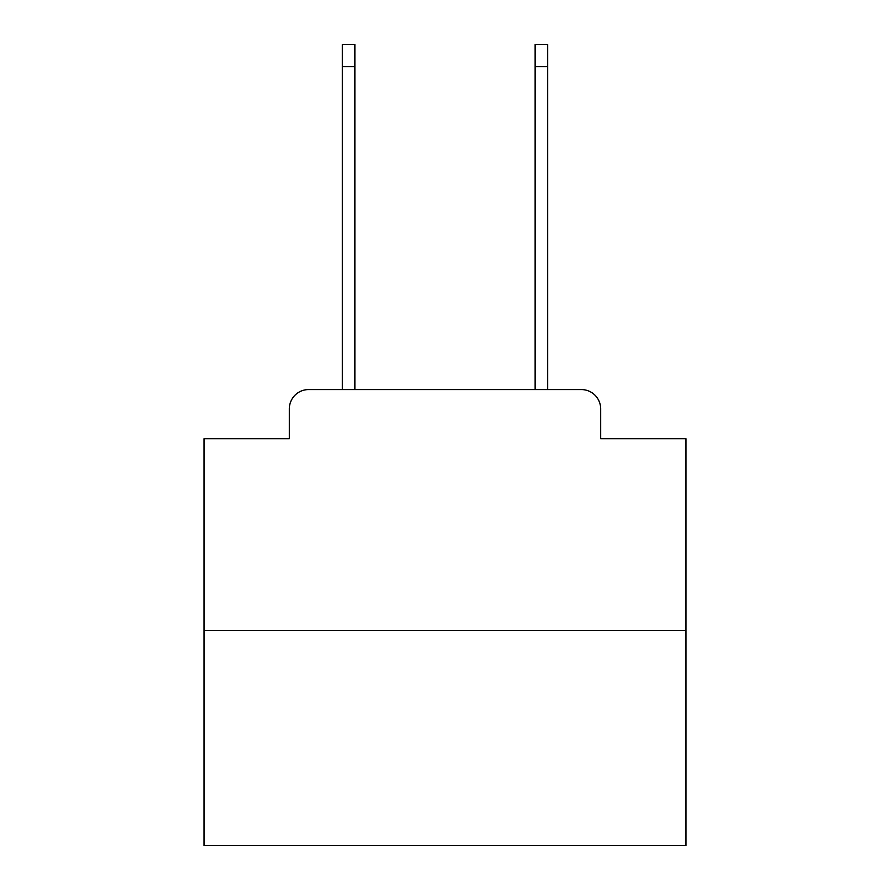 <?xml version="1.0" encoding="UTF-8"?>
<svg xmlns="http://www.w3.org/2000/svg" width="890" height="890" viewBox="0 0 890 890"><rect width="100%" height="100%" fill="white"/><g stroke="black" fill="none" stroke-linecap="round" stroke-linejoin="round"><path stroke-width="1.33" d="M289.328 408.855L289.328 438.737L289.328 408.855A19.28 19.28 0 0 1 308.607 389.575L342.35 389.575L342.35 44.5L354.876 44.5L354.876 389.575L369.817 389.575M685.979 630.554L204.021 630.554L204.021 845.5L685.979 845.5L685.979 438.737L600.672 438.737L600.672 408.855A19.28 19.28 0 0 0 581.393 389.575L308.607 389.575M204.021 630.554L204.021 438.737L289.328 438.737M520.183 389.575L535.124 389.575L535.124 44.5L547.65 44.5L547.65 389.575L581.393 389.575M600.672 438.737L600.672 408.855M342.35 66.672L354.876 66.672M547.65 66.672L535.124 66.672"/></g></svg>

